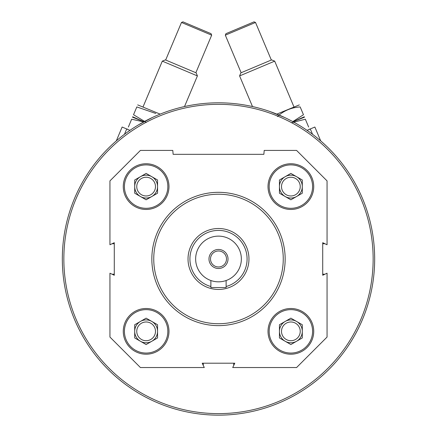 <?xml version="1.0" encoding="UTF-8"?>
<svg xmlns="http://www.w3.org/2000/svg" width="437" height="437" viewBox="0 0 437 437"><rect width="100%" height="100%" fill="white"/><g stroke="black" fill="none" stroke-linecap="round" stroke-linejoin="round"><path stroke-width="0.66" d="M313.728 331.35A22.855 22.855 0 0 0 279.445 311.559A22.855 22.855 0 0 0 279.445 351.14A22.855 22.855 0 0 0 313.728 331.35M168.982 186.604A22.855 22.855 0 0 0 134.7 166.814A22.855 22.855 0 0 0 134.7 206.401A22.855 22.855 0 0 0 168.982 186.604M327.056 273.201L327.056 337.064L296.586 367.539L232.719 367.539L234.784 363.196L202.216 363.196L204.281 367.539L140.414 367.539L109.944 337.064L109.944 273.201L114.281 275.261L114.281 242.693L109.944 244.758L109.944 180.891L140.414 150.421L172.79 150.421L173.134 154.327L263.866 154.327L264.21 150.421L296.586 150.421L327.056 180.891L327.056 244.758L322.719 242.693L322.719 275.261L327.056 273.201M168.982 331.35A22.855 22.855 0 0 0 134.7 311.559A22.855 22.855 0 0 0 134.7 351.14A22.855 22.855 0 0 0 168.982 331.35M313.728 186.604A22.855 22.855 0 0 0 279.445 166.814A22.855 22.855 0 0 0 279.445 206.401A22.855 22.855 0 0 0 313.728 186.604M233.773 365.321A2.666 2.666 0 0 1 233.735 364.868L233.735 363.196M203.265 363.196L203.265 364.868A2.666 2.666 0 0 1 203.227 365.321M112.156 274.25A2.666 2.666 0 0 1 112.609 274.212L114.281 274.212M114.281 243.742L112.609 243.742A2.666 2.666 0 0 1 112.156 243.704M324.844 243.704A2.666 2.666 0 0 1 324.391 243.742L322.719 243.742M322.719 274.212L324.391 274.212A2.666 2.666 0 0 1 324.844 274.25M62.327 258.977A156.173 156.173 0 0 1 296.586 123.731A156.173 156.173 0 0 1 296.586 394.229A156.173 156.173 0 0 1 62.327 258.977M152.497 117.438L138.513 124.845M284.498 117.438L269.837 111.484M63.851 258.977A154.649 154.649 0 0 1 295.822 125.048A154.649 154.649 0 0 1 295.822 392.907A154.649 154.649 0 0 1 63.851 258.977M153.748 258.977A64.752 64.752 0 0 1 250.876 202.899A64.752 64.752 0 0 1 250.876 315.055A64.752 64.752 0 0 1 153.748 258.977M151.841 258.977A66.659 66.659 0 0 1 251.827 201.249A66.659 66.659 0 0 1 251.827 316.705A66.659 66.659 0 0 1 151.841 258.977M167.841 186.604A21.713 21.713 0 0 0 135.273 167.803A21.713 21.713 0 0 0 135.273 205.406A21.713 21.713 0 0 0 167.841 186.604M155.49 186.604A9.363 9.363 0 0 0 141.446 178.493A9.363 9.363 0 0 0 141.446 194.716A9.363 9.363 0 0 0 155.49 186.604M140.414 196.503A11.428 11.428 0 0 0 157.555 186.604A11.428 11.428 0 0 0 140.414 176.706A11.428 11.428 0 0 0 140.414 196.503M157.555 193.203L146.127 199.802L134.7 193.203L134.7 180.006L146.127 173.413L157.555 180.006L157.555 193.203M167.841 331.35A21.713 21.713 0 0 0 135.273 312.548A21.713 21.713 0 0 0 135.273 350.152A21.713 21.713 0 0 0 167.841 331.35M312.586 331.35A21.713 21.713 0 0 0 280.019 312.548A21.713 21.713 0 0 0 280.019 350.152A21.713 21.713 0 0 0 312.586 331.35M312.586 186.604A21.713 21.713 0 0 0 280.019 167.803A21.713 21.713 0 0 0 280.019 205.406A21.713 21.713 0 0 0 312.586 186.604M155.49 331.35A9.363 9.363 0 0 0 141.446 323.238A9.363 9.363 0 0 0 141.446 339.462A9.363 9.363 0 0 0 155.49 331.35M140.414 341.248A11.428 11.428 0 0 0 157.555 331.35A11.428 11.428 0 0 0 140.414 321.452A11.428 11.428 0 0 0 140.414 341.248M157.555 337.948L146.127 344.547L134.7 337.948L134.7 324.751L146.127 318.158L157.555 324.751L157.555 337.948M300.235 331.35A9.363 9.363 0 0 0 286.191 323.238A9.363 9.363 0 0 0 286.191 339.462A9.363 9.363 0 0 0 300.235 331.35M285.159 341.248A11.428 11.428 0 0 0 302.3 331.35A11.428 11.428 0 0 0 285.159 321.452A11.428 11.428 0 0 0 285.159 341.248M302.3 337.948L290.873 344.547L279.445 337.948L279.445 324.751L290.873 318.158L302.3 324.751L302.3 337.948M300.235 186.604A9.363 9.363 0 0 0 286.191 178.493A9.363 9.363 0 0 0 286.191 194.716A9.363 9.363 0 0 0 300.235 186.604M285.159 196.503A11.428 11.428 0 0 0 302.3 186.604A11.428 11.428 0 0 0 285.159 176.706A11.428 11.428 0 0 0 285.159 196.503M302.3 193.203L290.873 199.802L279.445 193.203L279.445 180.006L290.873 173.413L302.3 180.006L302.3 193.203M312.537 134.29L310.292 128.964L314.869 127.036L320.698 140.889M310.292 128.964L307.042 130.33M225.328 35.173L225.934 33.676L254.023 21.85L255.519 22.462L225.328 35.173L241.142 72.733M252.488 106.546L239.591 75.923L274.698 61.142L293.964 106.907M239.591 75.923L240.836 72.864L271.634 59.896L274.698 61.142M309.227 129.412L309.494 129.062M308.637 127.025C309.762 129.696 309.762 129.696 308.637 127.025L305.348 119.219C304.223 116.548 304.223 116.548 305.348 119.219L291.397 122.753M304.491 117.182L293.063 121.754L304.321 116.777M277.358 116.537C283.815 110.676 291.419 107.469 300.175 106.934L303.464 114.74C304.589 117.411 304.589 117.411 303.464 114.74L292.812 121.617M276.85 114.117L299.318 104.896M300.175 106.934C299.05 104.257 299.05 104.257 300.175 106.934M116.302 140.889L122.131 127.036L126.708 128.964L124.463 134.29M129.958 130.33L126.708 128.964M181.481 22.462L182.977 21.85L211.066 33.676L211.672 35.173L181.481 22.462L165.667 60.022M143.036 106.907L162.302 61.142L197.409 75.923L184.512 106.546M162.302 61.142L165.366 59.896L196.164 72.864L197.409 75.923M195.858 72.733L211.672 35.173M128.363 127.025C127.238 129.696 127.238 129.696 128.363 127.025L131.652 119.219C132.777 116.548 132.777 116.548 131.652 119.219L143.691 121.89M127.773 129.412L127.506 129.062M132.509 117.182L143.937 121.754L132.679 116.777M146.319 122.42L133.536 114.734C132.411 117.411 132.411 117.411 133.536 114.734L136.825 106.928C137.95 104.257 137.95 104.257 136.825 106.928L155.769 113.467M137.682 104.891L160.15 114.117M226.497 258.977A7.997 7.997 0 0 0 214.501 252.051A7.997 7.997 0 0 0 214.501 265.904A7.997 7.997 0 0 0 226.497 258.977M228.021 258.977A9.521 9.521 0 0 1 218.5 268.498A9.521 9.521 0 0 1 208.979 258.977A9.521 9.521 0 0 1 218.5 249.456A9.521 9.521 0 0 1 228.021 258.977M195.645 258.977A22.855 22.855 0 0 1 229.928 239.186A22.855 22.855 0 0 1 229.928 278.768A22.855 22.855 0 0 1 195.645 258.977M210.88 286.514A28.569 28.569 0 0 1 215.933 230.523A28.569 28.569 0 0 1 226.12 286.514M188.025 258.977A30.475 30.475 0 0 1 233.735 232.588A30.475 30.475 0 0 1 233.735 285.366A30.475 30.475 0 0 1 188.025 258.977M210.88 280.527L210.88 287.546L226.12 287.546L226.12 280.527M271.333 60.022L255.519 22.462"/></g></svg>
